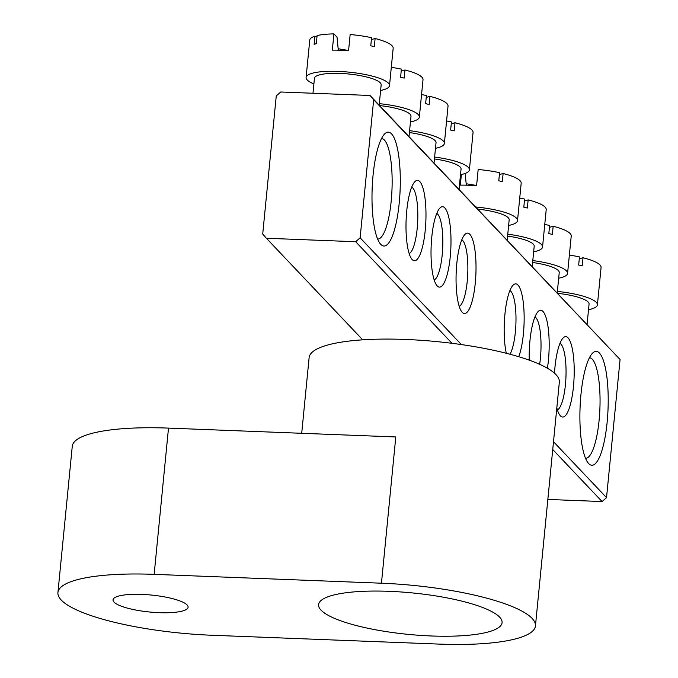 <?xml version="1.0" encoding="UTF-8"?>
<svg xmlns="http://www.w3.org/2000/svg" width="678" height="678" viewBox="0 0 678 678"><rect width="100%" height="100%" fill="white"/><g stroke="black" fill="none" stroke-linecap="round" stroke-linejoin="round"><path stroke-width="1.02" d="M431.505 635.981A92.191 20.832 -174.4 0 0 502.076 622.65A92.191 20.832 -174.4 0 0 389.155 591.326A92.191 20.832 -174.4 0 0 318.584 604.657A92.191 20.832 -174.4 0 0 431.505 635.981M159.228 612.675A37.714 8.517 -174.4 0 0 188.094 607.217A37.714 8.517 -174.4 0 0 141.897 594.403A37.714 8.517 -174.4 0 0 113.031 599.861A37.714 8.517 -174.4 0 0 159.228 612.675M301.702 433.293L309.117 357.637A125.71 28.4 5.6 0 1 405.351 339.449A125.71 28.4 5.6 0 1 559.342 382.172L535.442 625.921A125.71 28.4 -174.4 0 0 381.451 583.207L395.791 436.954L168.5 428.106A125.71 28.4 -174.4 0 0 72.266 446.285L57.927 592.538A125.71 28.4 5.6 0 1 154.16 574.351L381.451 583.207M535.442 625.921A125.71 28.4 -174.4 0 1 439.2 644.1L211.909 635.252A125.71 28.4 5.6 0 1 57.927 592.538M399.24 202.858A56.986 14.001 -87.8 0 1 380.46 244.004A56.986 14.001 -87.8 0 1 373.061 175.255A56.986 14.001 -87.8 0 1 384.748 133.837A56.986 14.001 -87.8 0 1 399.24 202.858M377.612 239.046A50.282 12.357 92.2 0 0 377.705 239.054A50.282 12.357 92.2 0 0 391.206 200.985A50.282 12.357 92.2 0 0 381.612 138.558A50.282 12.357 92.2 0 0 381.519 138.558M607.149 422.089A56.986 14.001 -87.8 0 1 588.36 463.235A56.986 14.001 -87.8 0 1 580.961 394.486A56.986 14.001 -87.8 0 1 592.657 353.06A56.986 14.001 -87.8 0 1 607.149 422.089M585.512 458.277A50.282 12.357 92.2 0 0 585.606 458.277A50.282 12.357 92.2 0 0 599.115 420.216A50.282 12.357 92.2 0 0 589.521 357.789A50.282 12.357 92.2 0 0 589.428 357.781M554.502 373.205A40.231 9.882 -87.8 0 1 554.977 367.078A40.231 9.882 -87.8 0 1 563.223 337.839A40.231 9.882 -87.8 0 1 573.461 386.57A40.231 9.882 -87.8 0 1 560.197 415.606A40.231 9.882 -87.8 0 1 556.816 407.927M557.384 409.876A33.527 8.238 92.2 0 0 565.427 384.689A33.527 8.238 92.2 0 0 559.969 343.331M529.238 360.171A40.231 9.882 -87.8 0 1 529.95 340.687A40.231 9.882 -87.8 0 1 538.205 311.456A40.231 9.882 -87.8 0 1 548.434 360.179A40.231 9.882 -87.8 0 1 547.409 368.256M539.654 364.332A33.527 8.238 92.2 0 0 540.4 358.298A33.527 8.238 92.2 0 0 534.942 316.948M506.305 353.28A40.231 9.882 -87.8 0 1 504.924 314.304A40.231 9.882 -87.8 0 1 513.178 285.065A40.231 9.882 -87.8 0 1 523.408 333.788A40.231 9.882 -87.8 0 1 518.738 356.713M510 354.238A33.527 8.238 92.2 0 0 515.373 331.915A33.527 8.238 92.2 0 0 509.915 290.557M425.233 230.266A40.231 9.882 -87.8 0 1 411.97 259.31A40.231 9.882 -87.8 0 1 406.749 210.773A40.231 9.882 -87.8 0 1 415.004 181.543A40.231 9.882 -87.8 0 1 425.233 230.266M409.156 253.58A33.527 8.238 92.2 0 0 417.199 228.384A33.527 8.238 92.2 0 0 411.741 187.035M450.251 256.648A40.231 9.882 -87.8 0 1 436.996 285.692A40.231 9.882 -87.8 0 1 431.776 237.164A40.231 9.882 -87.8 0 1 440.022 207.926A40.231 9.882 -87.8 0 1 450.251 256.648M434.174 279.963A33.527 8.238 92.2 0 0 442.217 254.775A33.527 8.238 92.2 0 0 436.768 213.417M475.278 283.04A40.231 9.882 -87.8 0 1 462.023 312.083A40.231 9.882 -87.8 0 1 456.803 263.556A40.231 9.882 -87.8 0 1 465.049 234.317A40.231 9.882 -87.8 0 1 475.278 283.04M459.201 306.354A33.527 8.238 92.2 0 0 467.244 281.167A33.527 8.238 92.2 0 0 461.794 239.809M452.014 343.314L355.67 241.724L266.378 238.249L262.717 234.029L276.26 95.903L280.717 91.996L370.01 95.471L620.073 359.526L606.53 497.644L602.072 501.55L547.841 499.44M620.073 359.526L373.671 99.691L360.128 237.817L461.362 344.568M553.502 441.725L606.53 497.644M602.072 501.55L552.731 449.522M266.378 238.249L362.713 339.831M355.67 241.724L360.128 237.817M373.671 99.691L370.01 95.471M476.617 185.374A28.73 6.492 5.6 0 1 466.286 183.704L466.913 185.204M477.778 209.112A33.527 7.577 5.6 0 1 508.288 217.791A33.527 7.577 5.6 0 1 509.178 219.799L507.186 240.122M475.786 207.01A41.9 9.467 5.6 0 1 516.407 218.104A41.9 9.467 5.6 0 1 517.517 220.613A41.9 9.467 5.6 0 1 508.627 225.452M461.379 174.517L460.337 185.136A41.9 9.467 5.6 0 1 476.575 185.772L478.168 169.517A41.9 9.467 5.6 0 1 499.576 172.678L498.779 180.806A41.9 9.467 5.6 0 1 502.33 181.636L503.127 173.509A41.9 9.467 5.6 0 1 520.068 180.729A41.9 9.467 5.6 0 1 521.187 183.238L517.517 220.613M466.311 185.187L465.286 174.729M503.127 173.509L499.389 174.543M434.429 158.949A33.527 7.577 5.6 0 1 460.159 167.042A33.527 7.577 5.6 0 1 461.057 169.051L459.057 189.374M434.615 157.042A41.9 9.467 5.6 0 1 468.278 167.356A41.9 9.467 5.6 0 1 469.396 169.864A41.9 9.467 5.6 0 1 460.498 174.704M446.573 120.964A41.9 9.467 5.6 0 1 451.446 121.938L450.65 130.057A41.9 9.467 5.6 0 1 454.201 130.888L454.997 122.76A41.9 9.467 5.6 0 1 471.947 129.981A41.9 9.467 5.6 0 1 473.058 132.49L469.396 169.864M454.997 122.76L451.268 123.794M557.663 293.354A33.527 7.577 5.6 0 1 588.173 302.032A33.527 7.577 5.6 0 1 589.072 304.032L587.072 324.364M557.384 291.421A41.9 9.467 5.6 0 1 596.293 302.346A41.9 9.467 5.6 0 1 597.411 304.854A41.9 9.467 5.6 0 1 588.512 309.693M569.367 255.089A41.9 9.467 5.6 0 1 579.461 256.92L578.665 265.047A41.9 9.467 5.6 0 1 582.216 265.878L583.012 257.75A41.9 9.467 5.6 0 1 599.962 264.971A41.9 9.467 5.6 0 1 601.072 267.479L597.411 304.854M583.012 257.75L579.283 258.784M348.602 50.384A28.73 6.492 5.6 0 1 338.271 48.723L338.898 50.214M312.973 93.25L314.439 78.267A33.527 7.577 5.6 0 1 344.297 73.639A33.527 7.577 5.6 0 1 380.273 82.801A33.527 7.577 5.6 0 1 381.163 84.809L379.171 105.132M313.889 83.919A41.9 9.467 5.6 0 1 307.21 79.953A41.9 9.467 5.6 0 1 306.1 77.445A41.9 9.467 5.6 0 1 343.415 71.673A41.9 9.467 5.6 0 1 388.392 83.114A41.9 9.467 5.6 0 1 389.503 85.623A41.9 9.467 5.6 0 1 380.612 90.462M338.297 50.197L337.034 37.188L333.915 33.9L332.322 50.147A41.9 9.467 5.6 0 1 348.56 50.782L350.153 34.536A41.9 9.467 5.6 0 1 371.561 37.697L370.764 45.816A41.9 9.467 5.6 0 1 374.315 46.646L375.112 38.527A41.9 9.467 5.6 0 1 392.054 45.74A41.9 9.467 5.6 0 1 393.172 48.248L389.503 85.623M375.112 38.527L371.375 39.553M306.1 77.445L309.761 40.07A41.9 9.467 5.6 0 1 314.914 36.18L316.99 36.663M314.914 36.18L314.117 44.307A41.9 9.467 5.6 0 1 316.304 43.697L317.101 35.57A41.9 9.467 5.6 0 1 333.915 33.9M507.585 236.088A33.527 7.577 5.6 0 1 533.315 244.173A33.527 7.577 5.6 0 1 534.205 246.182L532.213 266.513M507.771 234.181A41.9 9.467 5.6 0 1 541.434 244.495A41.9 9.467 5.6 0 1 542.544 247.004A41.9 9.467 5.6 0 1 533.654 251.835M519.729 198.095A41.9 9.467 5.6 0 1 524.602 199.069L523.806 207.197A41.9 9.467 5.6 0 1 527.348 208.027L528.145 199.9A41.9 9.467 5.6 0 1 545.095 207.121A41.9 9.467 5.6 0 1 546.214 209.629L542.544 247.004M528.145 199.9L524.416 200.934M409.402 132.566A33.527 7.577 5.6 0 1 435.14 140.651A33.527 7.577 5.6 0 1 436.03 142.66L434.039 162.983M409.597 130.651A41.9 9.467 5.6 0 1 443.251 140.965A41.9 9.467 5.6 0 1 444.37 143.473A41.9 9.467 5.6 0 1 435.471 148.312M421.555 94.573A41.9 9.467 5.6 0 1 426.42 95.547L425.623 103.675A41.9 9.467 5.6 0 1 429.174 104.497L429.971 96.378A41.9 9.467 5.6 0 1 446.921 103.59A41.9 9.467 5.6 0 1 448.031 106.099L444.37 143.473M429.971 96.378L426.242 97.412M532.611 262.479A33.527 7.577 5.6 0 1 558.341 270.564A33.527 7.577 5.6 0 1 559.231 272.573L557.24 292.896M532.798 260.564A41.9 9.467 5.6 0 1 566.452 270.878A41.9 9.467 5.6 0 1 567.571 273.387A41.9 9.467 5.6 0 1 558.68 278.226M544.756 224.486A41.9 9.467 5.6 0 1 549.621 225.46L548.824 233.588A41.9 9.467 5.6 0 1 552.375 234.41L553.172 226.291A41.9 9.467 5.6 0 1 570.122 233.503A41.9 9.467 5.6 0 1 571.232 236.012L567.571 273.387M553.172 226.291L549.443 227.325M379.604 105.582A33.527 7.577 5.6 0 1 410.114 114.26A33.527 7.577 5.6 0 1 411.004 116.269L409.012 136.6M379.316 103.649A41.9 9.467 5.6 0 1 418.233 114.582A41.9 9.467 5.6 0 1 419.343 117.091A41.9 9.467 5.6 0 1 410.453 121.921M391.299 67.317A41.9 9.467 5.6 0 1 401.393 69.156L400.596 77.284A41.9 9.467 5.6 0 1 404.147 78.114L404.944 69.987A41.9 9.467 5.6 0 1 421.894 77.207A41.9 9.467 5.6 0 1 423.013 79.716L419.343 117.091M404.944 69.987L401.215 71.02M154.16 574.351L168.5 428.106"/></g></svg>
